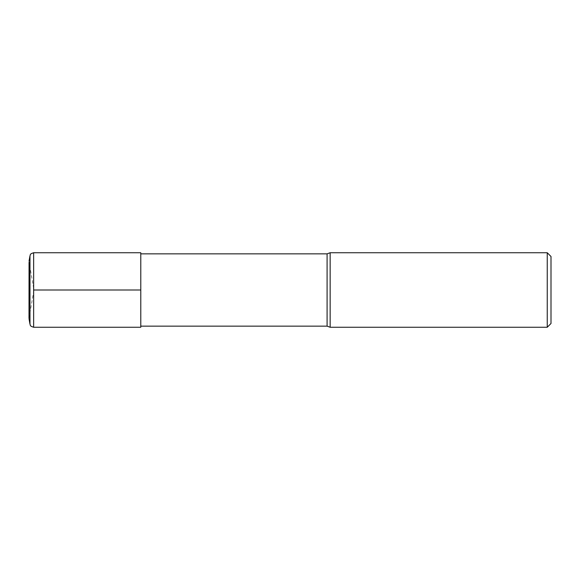 <?xml version="1.0" encoding="UTF-8"?>
<svg xmlns="http://www.w3.org/2000/svg" width="580" height="580" viewBox="0 0 580 580"><rect width="100%" height="100%" fill="white"/><g stroke="black" fill="none" stroke-linecap="round" stroke-linejoin="round"><path stroke-width="0.43" stroke-dasharray="2.9 2.17" d="M330.15 327.258L330.15 252.742M547.245 252.742L547.245 327.258M551 323.502L551 256.498M140.78 290L140.78 253.851L140.78 290M327.084 326.149L327.084 253.851M140.78 327.258L140.78 252.742M29.058 290L29.058 262.327L29.058 290M29.058 318.964L29.058 261.036M29.979 324.184L29.979 255.816M33.647 327.258L33.647 252.742M29 318.318L33.937 290L29 261.681"/><path stroke-width="0.87" d="M330.15 290L330.15 327.258L547.245 327.258L547.245 252.742L330.15 252.742L330.15 290M547.245 252.742L551 256.498L551 323.502L547.245 327.258M140.78 253.851L327.084 253.851L327.084 326.149L330.15 327.258M140.78 290L140.78 327.258L33.647 327.258L33.647 252.742L140.78 252.742L140.78 290L33.937 290M29.058 262.327L29 318.318M29.058 261.036L29.979 255.816L29.979 324.184C30.747 325.061 28.971 325.771 33.647 327.258M140.78 326.149L327.084 326.149M327.084 253.851L330.15 252.742M29.058 318.964L29.979 324.184M29.979 255.816C30.747 254.939 28.971 254.228 33.647 252.742"/></g></svg>
